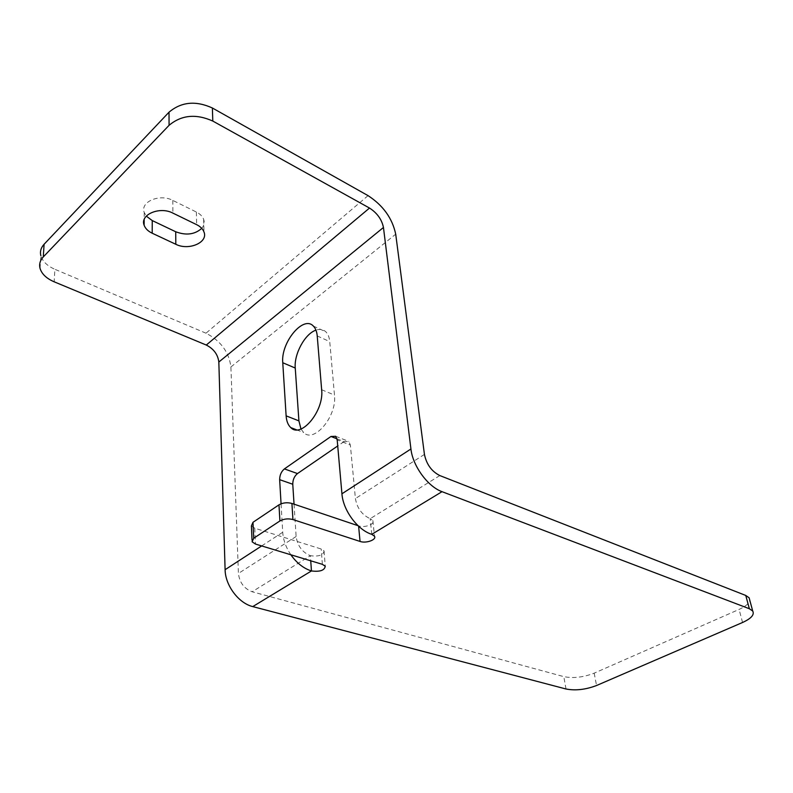 <?xml version="1.0" encoding="UTF-8"?>
<svg xmlns="http://www.w3.org/2000/svg" width="793" height="793" viewBox="0 0 793 793"><rect width="100%" height="100%" fill="white"/><g stroke="black" fill="none" stroke-linecap="round" stroke-linejoin="round"><path stroke-width="0.59" stroke-dasharray="3.96 2.97" d="M337.025 438.836L344.093 441.592L348.831 441.433L350.357 445.042L337.194 439.917M344.093 441.592L337.719 445.953M371.768 534.333L370.192 518.681L372.879 520.565C375.287 524.173 364.542 528.128 358.575 525.868L358.039 525.69M368.051 195.633L205.992 333.199C220.692 340.772 228.999 352.033 230.902 366.971L238.415 573.438C239.555 582.577 244.125 588.684 252.134 591.756L563.793 676.627C573.22 678.501 583.351 677.351 594.175 673.168L739.096 609.42C745.668 606.437 749.226 603.344 749.762 600.142M251.401 525.918L254.761 528.217L321.205 549.004L324.059 550.927C323.455 555.169 318.895 556.755 310.38 555.705L310.737 560.8M290.853 554.773C285.966 547.507 283.25 540.003 282.714 532.272L281.059 503.793M294.044 504.16L296.126 536.504C297.544 545.911 302.292 552.315 310.38 555.705L252.134 591.756M439.828 475.572L370.192 518.681C362.054 514.954 357.118 508.254 355.413 498.569L350.357 445.042M201.749 228.354C204.108 225.589 204.753 222.595 203.672 219.374C202.532 216.39 200.104 213.941 196.386 212.048L172.805 200.401C159.78 193.333 139.885 201.878 144.237 212.504L146.289 216.122M300.973 429.013L303.669 432.562C314.147 443.604 337.184 416.047 334.477 395.092L329.739 341.605C329.323 337.233 328.015 333.962 325.804 331.781C323.167 329.333 319.886 328.788 315.961 330.156M205.992 333.199L54.876 269.293L54.162 281.802M40.056 268.421L40.879 255.812C42.624 261.462 47.283 265.952 54.876 269.293M254.761 528.217L255.475 544.057M322.364 564.329L321.205 549.004M261.67 545.931L282.714 532.272M424.433 454.409L355.413 498.569M296.126 536.504L238.415 573.438M172.805 200.401L172.894 213.109M196.386 212.048L196.634 224.657M317.23 335.945L329.739 341.605M321.651 389.73L334.477 395.092M594.175 673.168L596.564 685.509M566.014 688.998L563.793 676.627M742.565 622.485L739.096 609.42M230.902 366.971L395.707 234.173M335.677 436.289L348.831 441.433M252.095 541.797L252.015 540.083M372.879 520.565L374.465 536.187M324.059 550.927L325.239 566.212M144.237 212.504L144.167 219.542M203.672 219.374L203.97 231.933M313.364 326.092L325.804 331.781M296.582 429.836L303.669 432.562"/><path stroke-width="1.19" d="M358.614 526.225L360.052 541.441C366.049 543.651 376.883 539.726 374.465 536.187L371.768 534.333C357.574 529.992 343.042 510.315 341.932 493.801L337.194 439.917L335.677 436.289L330.968 436.477L337.025 438.836M337.719 445.953L297.484 473.57L284.409 468.901L330.968 436.477M358.039 525.69L291.913 503.446C287.185 502.207 282.873 502.673 278.977 504.844L252.987 522.309L251.401 525.918L252.015 540.083M278.977 504.844L279.899 520.971C283.825 518.82 288.176 518.344 292.944 519.554L291.913 503.446M279.899 520.971L253.701 538.249L252.987 522.309M745.767 595.454L439.828 475.572C431.65 471.439 426.515 464.381 424.433 454.409L395.707 234.173C392.347 218.303 383.118 205.456 368.051 195.633L212.385 107.997C195.762 100.443 181.31 101.841 169.008 112.2L169.078 125.314C181.468 114.975 196.04 113.558 212.792 121.061L369.508 208.053C377.131 212.98 381.78 219.453 383.455 227.472L218.828 362.034L225.103 569.691C225.232 585.383 238.683 603.275 252.759 606.595L566.014 688.998C575.48 690.812 585.67 689.652 596.564 685.509L742.565 622.485C751.239 618.51 754.619 614.694 752.716 611.026L749.117 597.793L745.767 595.454L749.355 608.737L752.716 611.026M749.762 600.142L749.117 597.793M310.737 560.8L311.451 570.95C320.025 571.971 324.624 570.385 325.239 566.212L322.364 564.329L255.475 544.057L252.095 541.797L253.701 538.249M284.409 468.901C281.297 471.518 279.711 475.106 279.651 479.666L292.766 484.245C292.795 479.715 294.362 476.157 297.484 473.57M281.059 503.793L279.651 479.666M252.759 606.595L311.451 570.95C303.6 568.462 296.731 563.07 290.853 554.773M292.766 484.245L294.044 504.16M360.052 541.441L292.944 519.554M341.932 493.801L410.933 448.977C412.707 465.917 427.853 486.674 442.028 491.67L371.768 534.333M749.355 608.737L442.028 491.67M146.289 216.122L152.246 220.573L175.719 231.754C186.117 235.66 194.8 234.53 201.749 228.354M152.187 233.211C148.013 231.189 145.317 228.523 144.118 225.192C139.737 214.635 159.78 206.101 172.894 213.109L196.634 224.657C200.391 226.53 202.83 228.959 203.97 231.933C208.48 242.4 188.754 250.935 175.818 244.284L152.187 233.211L152.246 220.573M282.764 362.738C280.663 342.596 303.352 314.96 313.364 326.092C315.545 328.272 316.833 331.553 317.23 335.945L321.651 389.73C324.228 410.804 301.152 438.658 290.783 427.605C288.047 425.088 286.501 421.172 286.124 415.859L282.764 362.738L295.244 368.041L298.911 420.875L300.973 429.013M315.961 330.156C305.008 333.675 293.925 354.045 295.244 368.041M218.828 362.034C217.887 354.491 213.704 348.831 206.279 345.044L54.162 281.802C46.509 278.502 41.811 274.041 40.056 268.421C38.986 264.247 40.056 260.421 43.278 256.932L169.078 125.314M43.278 256.932L44.091 244.264C40.889 247.753 39.819 251.609 40.879 255.812M44.091 244.264L169.008 112.2M410.933 448.977L383.455 227.472M225.103 569.691L261.67 545.931M175.719 231.754L175.818 244.284M286.124 415.859L298.911 420.875M212.792 121.061L212.385 107.997M206.279 345.044L369.508 208.053M144.167 219.542L144.118 225.192M290.783 427.605L296.582 429.836"/></g></svg>
